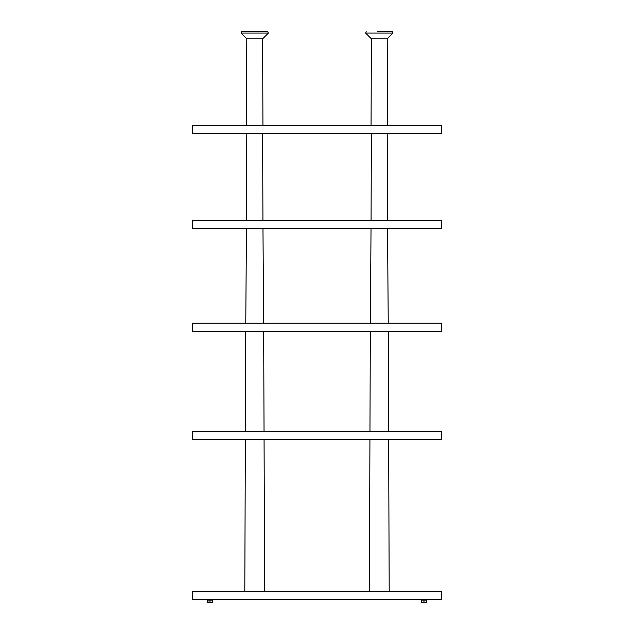 <?xml version="1.0" encoding="UTF-8"?>
<svg xmlns="http://www.w3.org/2000/svg" width="634" height="634" viewBox="0 0 634 634"><rect width="100%" height="100%" fill="white"/><g stroke="black" fill="none" stroke-linecap="round" stroke-linejoin="round"><path stroke-width="0.95" d="M441.589 431.54L441.589 439.663L192.411 439.663L192.411 431.54L441.589 431.54M262.936 125.492L262.627 38.825L246.784 38.825L262.627 38.825L268.364 33.087L241.055 33.087L241.625 31.7L267.786 31.7L241.625 31.7L267.786 31.7L268.364 33.087L267.786 31.7M441.589 323.205L441.589 331.328L192.411 331.328L192.411 323.205L441.589 323.205M441.589 220.283L441.589 228.406L192.411 228.406L192.411 220.283L441.589 220.283M441.589 125.492L441.589 133.615L192.411 133.615L192.411 125.492L441.589 125.492M387.525 125.492L387.216 38.825L392.945 33.087L365.636 33.087L371.373 38.825L387.216 38.825L371.373 38.825L371.064 125.492M377.61 31.7L392.375 31.7L377.61 31.7M441.589 591.332L441.589 599.455L192.411 599.455L192.411 591.332L441.589 591.332M208.935 599.455L211.106 599.59L211.645 600.136M210.02 600.136L210.02 602.046L207.405 602.046L207.302 600.136L212.731 600.136L212.366 602.3L207.675 602.3M212.366 602.3L210.02 602.3M422.894 599.455L425.065 599.59L425.604 600.136M423.98 602.3L421.634 602.3L421.269 600.136L426.698 600.136L426.325 602.3L421.634 602.3L426.325 602.3M423.98 600.136L423.98 602.046L421.634 602.3M246.475 125.492L246.784 38.825L241.055 33.087L241.625 31.7M262.967 228.406L263.649 323.205L262.967 228.406M263.681 331.328L264.037 431.54L263.681 331.328M245.738 331.328L245.382 431.54M264.069 439.663L264.608 591.332M245.35 439.663L244.803 591.332M365.636 33.087L366.214 31.7L365.636 33.087M392.945 33.087L392.375 31.7L392.945 33.087M388.262 331.328L388.618 431.54M370.319 331.328L369.963 431.54L370.319 331.328M388.65 439.663L389.197 591.332M369.931 439.663L369.392 591.332M208.935 599.59L208.396 600.136M422.894 599.59L422.355 600.136M246.784 133.615L246.475 220.283M262.627 133.615L262.936 220.283M246.452 228.406L245.77 323.205M371.033 228.406L370.351 323.205L371.033 228.406M371.373 133.615L371.064 220.283M387.216 133.615L387.525 220.283M387.548 228.406L388.23 323.205"/></g></svg>
